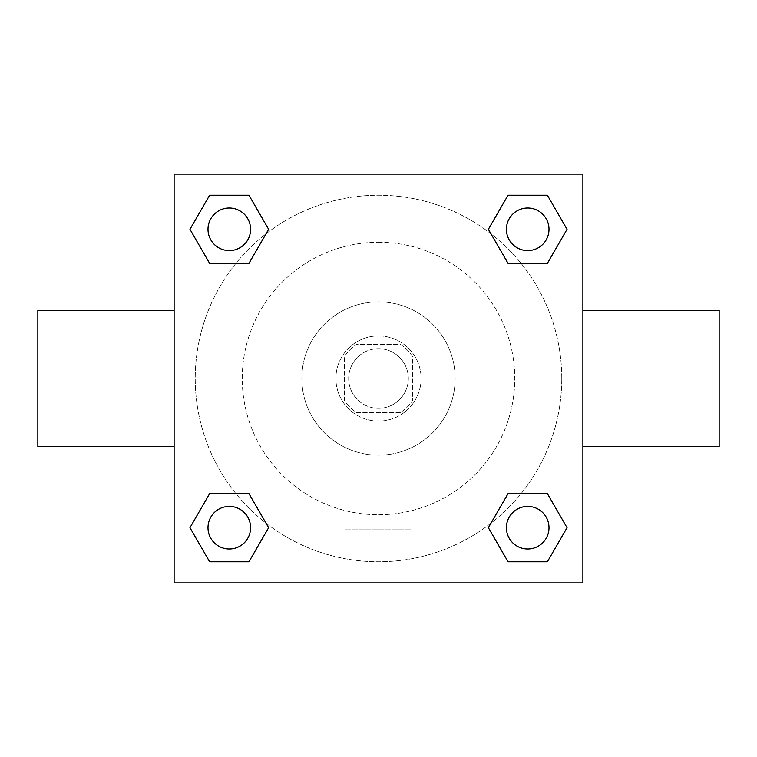 <?xml version="1.0" encoding="UTF-8"?>
<svg xmlns="http://www.w3.org/2000/svg" width="757" height="757" viewBox="0 0 757 757"><rect width="100%" height="100%" fill="white"/><g stroke="black" fill="none" stroke-linecap="round" stroke-linejoin="round"><path stroke-width="0.57" stroke-dasharray="3.79 2.84" d="M408.307 378.5A29.807 29.807 0 0 0 363.597 352.686A29.807 29.807 0 0 0 363.597 404.314A29.807 29.807 0 0 0 408.307 378.5A29.807 29.807 0 0 0 363.597 352.686A29.807 29.807 0 0 0 363.597 404.314A29.807 29.807 0 0 0 408.307 378.5M400.349 412.565L356.651 412.565A40.471 40.471 0 0 1 344.435 400.349L344.435 356.651A40.471 40.471 0 0 1 356.651 344.435L400.349 344.435A40.471 40.471 0 0 1 412.565 356.651L412.565 400.349A40.471 40.471 0 0 1 400.349 412.565L356.651 412.565A40.471 40.471 0 0 1 344.435 400.349L344.435 356.651A40.471 40.471 0 0 1 356.651 344.435L400.349 344.435A40.471 40.471 0 0 1 412.565 356.651L412.565 400.349A40.471 40.471 0 0 1 400.349 412.565M378.5 335.919A42.581 42.581 0 0 1 415.375 399.791A42.581 42.581 0 0 1 341.625 399.791A42.581 42.581 0 0 1 378.5 335.919A42.581 42.581 0 0 0 335.919 378.5A42.581 42.581 0 0 0 378.5 421.081A42.581 42.581 0 0 0 421.081 378.5A42.581 42.581 0 0 0 378.5 335.919M378.5 301.854A76.646 76.646 0 0 1 444.879 416.823A76.646 76.646 0 0 1 312.121 416.823A76.646 76.646 0 0 1 378.5 301.854A76.646 76.646 0 0 1 444.879 416.823A76.646 76.646 0 0 1 312.121 416.823A76.646 76.646 0 0 1 378.5 301.854M378.5 242.24A136.26 136.26 0 0 1 496.507 446.63A136.26 136.26 0 0 1 260.493 446.63A136.26 136.26 0 0 1 378.5 242.24A136.26 136.26 0 0 0 242.24 378.5A136.26 136.26 0 0 0 378.5 514.76A136.26 136.26 0 0 0 514.76 378.5A136.26 136.26 0 0 0 378.5 242.24M235.919 263.36L209.632 263.36L235.919 263.36L209.632 263.36L189.96 229.295L209.632 195.23L248.958 195.23L268.631 229.295L248.958 263.36M248.958 493.64L268.631 527.705L248.958 493.64L268.631 527.705L248.958 493.64L268.631 527.705L248.958 561.77L209.632 561.77L189.96 527.705L209.632 493.64L235.919 493.64M174.11 582.89L174.11 174.11L582.89 174.11L582.89 582.89L174.11 582.89L174.11 174.11L582.89 174.11L582.89 582.89L174.11 582.89L174.11 174.11L582.89 174.11L582.89 582.89L174.11 582.89M508.042 263.36L488.369 229.295L508.042 263.36L488.369 229.295L508.042 263.36L488.369 229.295L508.042 195.23L547.368 195.23L567.04 229.295L547.368 263.36L521.081 263.36M521.081 493.64L547.368 493.64L521.081 493.64L547.368 493.64L567.04 527.705L547.368 561.77L508.042 561.77L488.369 527.705L508.042 493.64M399.791 174.11L357.209 174.119L399.791 174.11M561.77 378.5A183.27 183.27 0 0 0 286.865 219.785A183.27 183.27 0 0 0 286.865 537.215A183.27 183.27 0 0 0 561.77 378.5A183.27 183.27 0 0 0 286.865 219.785A183.27 183.27 0 0 0 286.865 537.215A183.27 183.27 0 0 0 561.77 378.5M250.586 527.705A21.291 21.291 0 0 0 218.65 509.262A21.291 21.291 0 0 0 218.65 546.147A21.291 21.291 0 0 0 250.586 527.705A21.291 21.291 0 0 0 218.65 509.262A21.291 21.291 0 0 0 218.65 546.147A21.291 21.291 0 0 0 250.586 527.705A21.291 21.291 0 0 0 218.65 509.262A21.291 21.291 0 0 0 218.65 546.147A21.291 21.291 0 0 0 250.586 527.705A21.291 21.291 0 0 0 218.65 509.262A21.291 21.291 0 0 0 218.65 546.147A21.291 21.291 0 0 0 250.586 527.705A21.291 21.291 0 0 0 218.65 509.262A21.291 21.291 0 0 0 218.65 546.147A21.291 21.291 0 0 0 250.586 527.705M250.586 229.295A21.291 21.291 0 0 0 218.65 210.853A21.291 21.291 0 0 0 218.65 247.738A21.291 21.291 0 0 0 250.586 229.295A21.291 21.291 0 0 0 218.65 210.853A21.291 21.291 0 0 0 218.65 247.738A21.291 21.291 0 0 0 250.586 229.295A21.291 21.291 0 0 0 218.65 210.853A21.291 21.291 0 0 0 218.65 247.738A21.291 21.291 0 0 0 250.586 229.295A21.291 21.291 0 0 0 218.65 210.853A21.291 21.291 0 0 0 218.65 247.738A21.291 21.291 0 0 0 250.586 229.295A21.291 21.291 0 0 0 218.65 210.853A21.291 21.291 0 0 0 218.65 247.738A21.291 21.291 0 0 0 250.586 229.295M548.995 229.295A21.291 21.291 0 0 0 517.059 210.853A21.291 21.291 0 0 0 517.059 247.738A21.291 21.291 0 0 0 548.995 229.295A21.291 21.291 0 0 0 517.059 210.853A21.291 21.291 0 0 0 517.059 247.738A21.291 21.291 0 0 0 548.995 229.295A21.291 21.291 0 0 0 517.059 210.853A21.291 21.291 0 0 0 517.059 247.738A21.291 21.291 0 0 0 548.995 229.295A21.291 21.291 0 0 0 517.059 210.853A21.291 21.291 0 0 0 517.059 247.738A21.291 21.291 0 0 0 548.995 229.295A21.291 21.291 0 0 0 517.059 210.853A21.291 21.291 0 0 0 517.059 247.738A21.291 21.291 0 0 0 548.995 229.295M506.414 527.705A21.291 21.291 0 0 1 538.35 509.262A21.291 21.291 0 0 1 538.35 546.147A21.291 21.291 0 0 1 506.414 527.705A21.291 21.291 0 0 1 538.35 509.262A21.291 21.291 0 0 1 538.35 546.147A21.291 21.291 0 0 1 506.414 527.705M411.997 582.89L345.003 582.89L411.997 582.89L345.003 582.89L411.997 582.89L411.997 529.067L345.003 529.067L411.997 529.067L345.003 529.067L411.997 529.067L411.997 582.89M174.11 378.5L174.11 310.37L174.119 378.5M582.89 378.5L582.89 310.37L582.881 378.5M719.15 310.37L719.15 446.63M37.85 446.63L37.85 310.37M209.632 561.77L189.96 527.705L209.632 493.64L189.96 527.705L209.632 493.64L189.96 527.705L209.632 561.77L189.96 527.705L209.632 561.77L248.958 561.77L209.632 561.77M268.631 527.705L248.958 561.77L268.631 527.705M488.369 229.295L508.042 195.23L547.368 195.23L567.04 229.295L547.368 263.36L567.04 229.295L547.368 263.36L567.04 229.295L547.368 195.23L567.04 229.295L547.368 195.23L508.042 195.23L488.369 229.295M209.632 263.36L189.96 229.295L209.632 195.23L248.958 195.23L268.631 229.295L248.958 195.23L268.631 229.295L248.958 195.23L209.632 195.23L189.96 229.295L209.632 195.23L189.96 229.295L209.632 263.36M508.042 561.77L488.369 527.705L508.042 561.77L488.369 527.705L508.042 561.77L547.368 561.77L508.042 561.77M547.368 493.64L567.04 527.705L547.368 561.77L567.04 527.705L547.368 561.77L567.04 527.705L547.368 493.64M548.995 527.705A21.291 21.291 0 0 0 517.059 509.262A21.291 21.291 0 0 0 517.059 546.147A21.291 21.291 0 0 0 548.995 527.705A21.291 21.291 0 0 0 517.059 509.262A21.291 21.291 0 0 0 517.059 546.147A21.291 21.291 0 0 0 548.995 527.705A21.291 21.291 0 0 0 517.059 509.262A21.291 21.291 0 0 0 517.059 546.147A21.291 21.291 0 0 0 548.995 527.705M345.003 529.067L345.003 582.89L345.003 529.067"/><path stroke-width="1.14" d="M248.958 263.36L209.632 263.36L189.96 229.295L209.632 195.23L248.958 195.23L268.631 229.295L248.958 263.36L209.632 263.36L235.919 263.36M235.919 493.64L248.958 493.64L268.631 527.705L248.958 561.77L209.632 561.77L189.96 527.705L209.632 493.64L248.958 493.64M521.081 263.36L508.042 263.36L488.369 229.295L508.042 195.23L547.368 195.23L567.04 229.295L547.368 263.36L508.042 263.36M508.042 493.64L547.368 493.64L567.04 527.705L547.368 561.77L508.042 561.77L488.369 527.705L508.042 493.64L547.368 493.64L521.081 493.64M582.89 446.63L719.15 446.63L719.15 310.37L582.89 310.37M174.11 310.37L37.85 310.37L37.85 446.63L174.11 446.63M174.11 174.11L582.89 174.11L582.89 582.89L174.11 582.89L174.11 174.11M547.368 561.77L508.042 561.77L547.368 561.77M548.995 527.705A21.291 21.291 0 0 0 517.059 509.262A21.291 21.291 0 0 0 517.059 546.147A21.291 21.291 0 0 0 548.995 527.705M248.958 561.77L209.632 561.77L248.958 561.77M250.586 527.705A21.291 21.291 0 0 0 218.65 509.262A21.291 21.291 0 0 0 218.65 546.147A21.291 21.291 0 0 0 250.586 527.705M508.042 195.23L547.368 195.23L508.042 195.23M548.995 229.295A21.291 21.291 0 0 0 517.059 210.853A21.291 21.291 0 0 0 517.059 247.738A21.291 21.291 0 0 0 548.995 229.295M209.632 195.23L248.958 195.23L209.632 195.23M250.586 229.295A21.291 21.291 0 0 0 218.65 210.853A21.291 21.291 0 0 0 218.65 247.738A21.291 21.291 0 0 0 250.586 229.295"/></g></svg>
